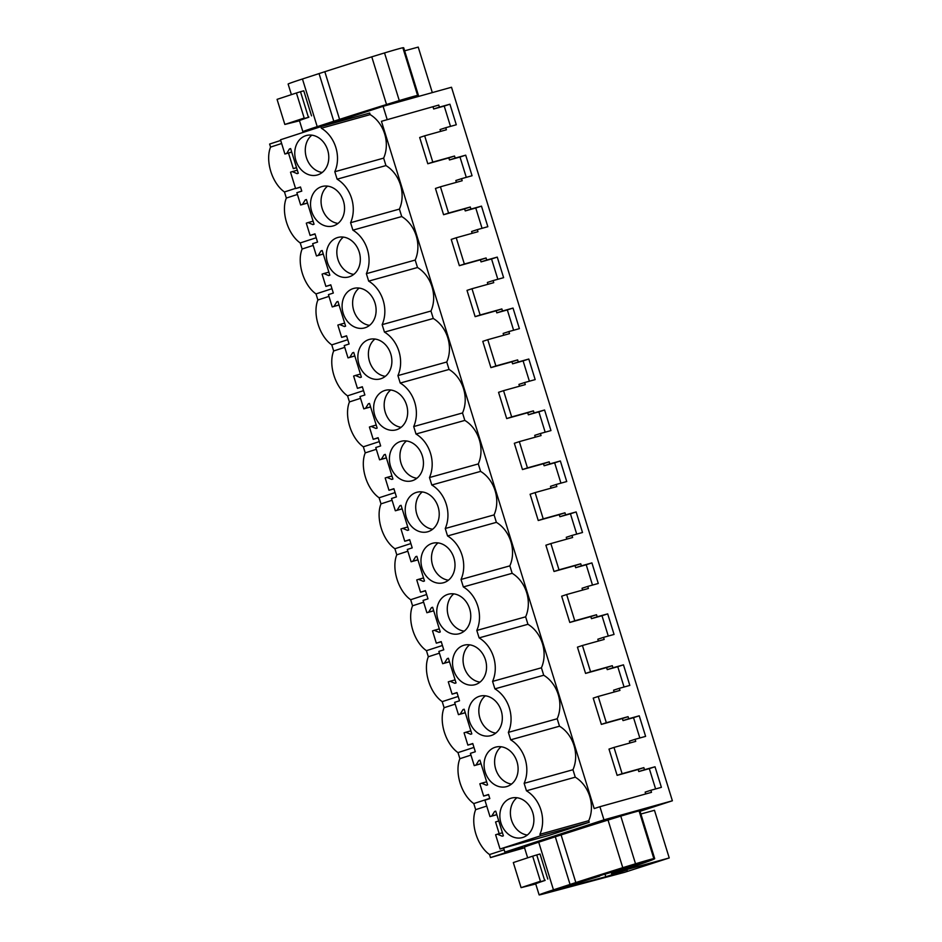 <?xml version="1.0" encoding="UTF-8"?>
<svg xmlns="http://www.w3.org/2000/svg" width="942" height="942" viewBox="0 0 942 942"><rect width="100%" height="100%" fill="white"/><g stroke="black" fill="none" stroke-linecap="round" stroke-linejoin="round"><path stroke-width="1.41" d="M280.692 140.452L269.624 144.055L270.566 147.093A28.884 16.685 72 0 0 284.46 191.968L286.344 198.055A28.884 16.685 72 0 0 300.227 242.942L302.123 249.029A28.884 16.685 72 0 0 316.006 293.904L317.89 299.992A28.884 16.685 72 0 0 331.784 344.878L333.668 350.966A28.884 16.685 72 0 0 347.563 395.84L349.447 401.928A28.884 16.685 72 0 0 363.341 446.802L365.225 452.89A28.884 16.685 72 0 0 379.12 497.776L381.004 503.864A28.884 16.685 72 0 0 394.898 548.739L396.782 554.826A28.884 16.685 72 0 0 410.665 599.713L412.561 605.8A28.884 16.685 72 0 0 426.443 650.675L428.327 656.762A28.884 16.685 72 0 0 442.222 701.637L444.106 707.725A28.884 16.685 72 0 0 458 752.611L459.884 758.699A28.884 16.685 72 0 0 473.779 803.573L475.663 809.661A28.884 16.685 72 0 0 489.557 854.547L490.499 857.585L524.541 847.8M284.025 138.627L383.088 106.316L451.501 87.253L672.376 800.782L603.963 819.846L504.877 852.074L522.716 847.105L490.499 857.585M281.646 143.49L270.566 147.093M498.754 820.941L495.563 821.977L499.178 833.682M503.617 848L504.877 852.074M288.488 153.028L293.315 168.642L296.553 167.735M381.439 121.306L438.76 105.068L381.439 121.306L594.19 808.566L599.901 806.717L603.963 819.846M383.088 106.316L387.15 119.446M293.315 168.642L296.518 167.594M300.557 187.211L295.6 188.588L300.498 186.999L301.77 191.108L296.871 192.698L300.675 204.991L302.464 204.414L305.243 199.916L306.409 199.539L314.039 224.22L312.874 224.596L308.081 222.571L306.303 223.148L310.106 235.441L314.993 233.851L317.548 242.082L312.65 243.672L316.453 255.953L318.243 255.376L321.01 250.89L322.176 250.513L329.818 275.194L328.652 275.57L323.86 273.533L322.082 274.122L325.885 286.403L330.772 284.814L333.315 293.044L328.428 294.634L332.232 306.927L334.021 306.35L336.789 301.852L337.954 301.475L345.596 326.156L344.431 326.533L339.638 324.507L337.848 325.084L341.663 337.377L346.55 335.788L349.093 344.007L344.207 345.596L348.01 357.889L349.788 357.312L352.567 352.814L353.733 352.438L361.375 377.118L360.209 377.495L355.417 375.469L353.627 376.046L357.43 388.339L362.329 386.75L364.872 394.981L359.985 396.57L363.789 408.863L365.567 408.275L368.346 403.788L369.511 403.412L377.153 428.092L375.988 428.469L371.195 426.443L369.405 427.02L373.209 439.313L378.107 437.712L380.65 445.943L375.764 447.532L379.567 459.826L381.345 459.249L384.124 454.75L385.29 454.374L392.932 479.054L391.766 479.431L386.974 477.406L385.184 477.983L388.987 490.276L393.886 488.686L396.429 496.905L391.531 498.506L395.334 510.788L397.124 510.211L399.903 505.724L401.068 505.336L408.71 530.016L407.545 530.405L402.74 528.368L400.962 528.957L404.766 541.238L409.664 539.648L412.207 547.879L407.309 549.469L411.112 561.762L412.902 561.185L415.681 556.687L416.847 556.31L424.477 580.99L423.311 581.367L418.519 579.342L416.741 579.919L420.544 592.212L425.431 590.622L427.986 598.841L423.088 600.431L426.891 612.724L428.681 612.147L431.46 607.649L432.613 607.272L440.255 631.952L439.09 632.329L434.297 630.304L432.519 630.881L436.323 643.174L441.209 641.584L443.764 649.815L438.866 651.405L442.669 663.698L444.459 663.109L447.226 658.623L448.392 658.246L456.034 682.926L454.868 683.303L450.076 681.266L448.286 681.855L452.101 694.148L456.988 692.547L459.531 700.777L454.645 702.367L458.448 714.66L460.226 714.083L463.005 709.585L464.171 709.208L471.812 733.889L470.647 734.265L465.854 732.24L464.065 732.817L467.868 745.11L472.766 743.521L475.31 751.74L470.423 753.341L474.226 765.622L476.004 765.045L478.783 760.559L479.949 760.17L487.591 784.851L486.425 785.239L481.633 783.202L479.843 783.791L483.646 796.072L488.545 794.483L489.816 798.604L484.918 800.194L490.005 816.596L491.783 816.008L494.562 811.521L495.728 811.144L503.369 835.825L502.204 836.202L497.411 834.176L495.622 834.753L500.037 849.001L540.402 835.872L539.919 834.294A30.992 25.293 -105.6 0 0 526.448 790.785L524.141 783.332A30.992 25.293 -105.6 0 0 510.67 739.823L508.362 732.37A30.992 25.293 -105.6 0 0 494.891 688.849L492.584 681.396A30.992 25.293 -105.6 0 0 479.113 637.887L476.805 630.433A30.992 25.293 -105.6 0 0 463.334 586.925L461.027 579.46A30.992 25.293 -105.6 0 0 447.556 535.951L445.248 528.497A30.992 25.293 -105.6 0 0 431.789 484.989L429.481 477.535A30.992 25.293 -105.6 0 0 416.011 434.015L413.703 426.561A30.992 25.293 -105.6 0 0 400.232 383.053L397.924 375.599A30.992 25.293 -105.6 0 0 384.454 332.09L382.146 324.637A30.992 25.293 -105.6 0 0 368.675 281.116L366.367 273.663A30.992 25.293 -105.6 0 0 352.897 230.154L350.589 222.701A30.992 25.293 -105.6 0 0 337.118 179.18L385.949 165.58L383.641 158.126A30.992 25.293 74.4 0 0 370.171 114.618L369.688 113.04L320.857 126.652L280.492 139.781L284.896 154.029L291.726 152.133M385.949 165.58A30.992 25.293 74.4 0 1 399.42 209.1L401.728 216.554A30.992 25.293 74.4 0 1 415.198 260.063L417.506 267.516A30.992 25.293 74.4 0 1 430.977 311.025L433.285 318.478A30.992 25.293 74.4 0 1 446.755 361.999L449.051 369.452A30.992 25.293 74.4 0 1 462.522 412.961L464.83 420.415A30.992 25.293 74.4 0 1 478.3 463.923L480.608 471.389A30.992 25.293 74.4 0 1 494.079 514.897L496.387 522.351A30.992 25.293 74.4 0 1 509.858 565.859L512.165 573.313A30.992 25.293 74.4 0 1 525.636 616.833L527.944 624.287A30.992 25.293 74.4 0 1 541.414 667.796L543.722 675.249A30.992 25.293 74.4 0 1 557.193 718.758L559.501 726.211A30.992 25.293 74.4 0 1 572.96 769.732L575.268 777.185A30.992 25.293 74.4 0 1 588.738 820.694L589.233 822.272L548.268 835.589L500.037 849.001M599.901 806.717L651.499 792.34L650.863 790.267L661.39 787.335L655.02 766.776L644.493 769.708L643.857 767.636L622.109 773.7L613.984 747.43L635.72 741.378L635.085 739.305L645.611 736.373L639.241 715.802L628.714 718.734L628.078 716.674L606.33 722.726L598.205 696.468L619.954 690.404L619.306 688.343L629.833 685.411L623.463 664.84L612.948 667.772L612.3 665.7L590.563 671.764L582.427 645.494L604.175 639.441L603.528 637.369L614.054 634.437L607.696 613.866L597.169 616.798L596.522 614.737L574.785 620.79L566.648 594.532L588.397 588.467L587.749 586.407L598.276 583.475L591.917 562.904L581.391 565.836L580.743 563.775L559.006 569.828L550.87 543.569L572.618 537.505L571.982 535.433L582.509 532.501L576.139 511.942L565.612 514.874L564.976 512.801L543.228 518.865L535.103 492.595L556.84 486.543L556.204 484.471L566.731 481.539L560.36 460.968L549.834 463.9L549.198 461.839L527.449 467.891L519.325 441.633L541.061 435.569L540.425 433.508L550.952 430.576L544.582 410.005L534.055 412.937L533.419 410.865L511.671 416.929L503.546 390.659L525.283 384.607L524.647 382.534L535.174 379.602L528.803 359.032L518.277 361.975L517.641 359.903L495.892 365.955L487.768 339.697L509.516 333.645L508.868 331.572L519.395 328.64L513.025 308.069L502.498 311.001L501.862 308.941L480.126 314.993L471.989 288.735L493.738 282.671L493.09 280.598L503.617 277.666L497.258 257.107L486.731 260.039L486.084 257.967L464.347 264.031L456.211 237.761L477.959 231.708L477.311 229.636L487.838 226.704L481.48 206.133L470.953 209.065L470.305 207.005L448.569 213.057L440.432 186.799L462.181 180.734L461.545 178.674L472.06 175.742L465.701 155.171L455.174 158.103L454.539 156.031L432.79 162.095L424.665 135.825L446.402 129.772L445.766 127.7L456.293 124.768L449.923 104.209L439.396 107.141L438.76 105.068M640.054 811.298L672.376 800.782M295.529 188.376L284.46 191.968M297.413 194.452L286.344 198.055M645.717 793.953L645.152 792.128L650.863 790.267M655.608 788.949L649.309 768.625L638.782 771.557L638.146 769.496L617.128 775.348L608.991 749.09L613.984 747.43M629.939 742.991L629.374 741.166L635.085 739.305M639.83 737.986L633.53 717.663L623.015 720.595L622.368 718.522L601.349 724.386L593.213 698.116L598.205 696.468M614.16 692.017L613.595 690.192L619.306 688.343M624.051 687.012L617.764 666.701L607.237 669.632L606.589 667.56L585.571 673.412L577.446 647.154L582.427 645.494M598.382 641.055L597.829 639.229L603.528 637.369M608.273 636.05L601.985 615.727L591.458 618.659L590.822 616.598L569.792 622.45L561.668 596.192L566.648 594.532M582.615 590.081L582.05 588.255L587.749 586.407M592.494 585.088L586.207 564.764L575.68 567.696L575.044 565.624L554.014 571.488L545.889 545.218L550.87 543.569M566.837 539.118L566.272 537.293L571.982 535.433M576.716 534.114L570.428 513.79L559.901 516.722L559.265 514.662L538.247 520.514L530.111 494.256L535.103 492.595M551.058 488.156L550.493 486.331L556.204 484.471M560.937 483.152L554.65 462.828L544.123 465.76L543.487 463.7L522.469 469.552L514.332 443.282L519.325 441.633M535.28 437.182L534.715 435.357L540.425 433.508M545.171 432.178L538.871 411.866L528.344 414.798L527.708 412.726L506.69 418.578L498.553 392.319L503.546 390.659M519.501 386.22L518.936 384.395L524.647 382.534M529.392 381.216L523.093 360.892L512.578 363.824L511.93 361.763L490.912 367.615L482.775 341.357L487.768 339.697M503.723 335.246L503.158 333.433L508.868 331.572M513.614 330.253L507.326 309.93L496.799 312.862L496.151 310.789L475.133 316.653L467.008 290.383L471.989 288.735M487.944 284.284L487.379 282.459L493.09 280.598M497.835 279.279L491.547 258.956L481.021 261.888L480.373 259.827L459.355 265.679L451.23 239.421L456.211 237.761M472.178 233.322L471.612 231.496L477.311 229.636M482.057 228.317L475.769 207.994L465.242 210.926L464.606 208.865L443.576 214.717L435.451 188.447L440.432 186.799M456.399 182.348L455.834 180.523L461.545 178.674M466.278 177.343L459.99 157.031L449.464 159.963L448.828 157.891L427.798 163.755L419.673 137.485L424.665 135.825M440.62 131.385L440.055 129.56L445.766 127.7M450.5 126.381L444.212 106.057L433.685 108.989L433.049 106.929M337.118 179.18L334.81 171.727L383.641 158.126M370.171 114.618L321.352 128.218L320.857 126.652M334.81 171.727A30.992 25.293 -105.6 0 0 321.352 128.218M284.896 154.029L286.686 153.44L289.465 148.954L290.642 148.624M286.686 153.44L291.702 152.051M289.465 148.954L290.631 148.577L298.273 173.257L297.107 173.634L292.303 171.609L297.319 170.208M292.303 171.609L290.525 172.186L295.6 188.588M432.79 162.095L427.798 163.755M449.923 104.209L444.212 106.057M439.396 107.141L433.685 108.989M317.831 174.847A20.488 16.72 -105.6 0 0 327.781 150.449A20.488 16.72 -105.6 0 0 306.268 135.542A20.488 16.72 -105.6 0 0 305.714 135.719A20.488 16.72 -105.6 0 0 295.764 160.105A20.488 16.72 -105.6 0 0 317.266 175.012A20.488 16.72 -105.6 0 0 317.831 174.847M507.149 786.44A20.488 16.72 -105.6 0 0 517.099 762.054A20.488 16.72 -105.6 0 0 495.598 747.147A20.488 16.72 -105.6 0 0 495.033 747.312A20.488 16.72 -105.6 0 0 485.083 771.71A20.488 16.72 -105.6 0 0 506.584 786.617A20.488 16.72 -105.6 0 0 507.149 786.44M447.709 594.414A20.488 16.72 -105.6 0 0 437.759 618.812A20.488 16.72 -105.6 0 0 459.26 633.719A20.488 16.72 -105.6 0 0 459.814 633.542A20.488 16.72 -105.6 0 0 469.764 609.156A20.488 16.72 -105.6 0 0 448.262 594.249A20.488 16.72 -105.6 0 0 447.709 594.414M463.488 645.388A20.488 16.72 -105.6 0 0 453.538 669.774A20.488 16.72 -105.6 0 0 475.039 684.681A20.488 16.72 -105.6 0 0 475.592 684.516A20.488 16.72 -105.6 0 0 485.542 660.118A20.488 16.72 -105.6 0 0 464.041 645.211A20.488 16.72 -105.6 0 0 463.488 645.388M491.371 735.478A20.488 16.72 -105.6 0 0 501.321 711.08A20.488 16.72 -105.6 0 0 479.819 696.185A20.488 16.72 -105.6 0 0 479.254 696.35A20.488 16.72 -105.6 0 0 469.304 720.748A20.488 16.72 -105.6 0 0 490.817 735.643A20.488 16.72 -105.6 0 0 491.371 735.478M444.035 582.58A20.488 16.72 -105.6 0 0 453.997 558.182A20.488 16.72 -105.6 0 0 432.484 543.287A20.488 16.72 -105.6 0 0 431.931 543.452A20.488 16.72 -105.6 0 0 421.981 567.849A20.488 16.72 -105.6 0 0 443.482 582.745A20.488 16.72 -105.6 0 0 444.035 582.58M365.155 327.745A20.488 16.72 -105.6 0 0 375.104 303.348A20.488 16.72 -105.6 0 0 353.603 288.452A20.488 16.72 -105.6 0 0 353.05 288.617A20.488 16.72 -105.6 0 0 343.1 313.015A20.488 16.72 -105.6 0 0 364.601 327.91A20.488 16.72 -105.6 0 0 365.155 327.745M522.928 837.414A20.488 16.72 -105.6 0 0 532.878 813.017A20.488 16.72 -105.6 0 0 511.376 798.121A20.488 16.72 -105.6 0 0 510.811 798.286A20.488 16.72 -105.6 0 0 500.861 822.684A20.488 16.72 -105.6 0 0 522.363 837.579A20.488 16.72 -105.6 0 0 522.928 837.414M396.712 429.682A20.488 16.72 -105.6 0 0 406.661 405.284A20.488 16.72 -105.6 0 0 385.16 390.377A20.488 16.72 -105.6 0 0 384.595 390.553A20.488 16.72 -105.6 0 0 374.645 414.939A20.488 16.72 -105.6 0 0 396.146 429.846A20.488 16.72 -105.6 0 0 396.712 429.682M412.49 480.644A20.488 16.72 -105.6 0 0 422.44 456.246A20.488 16.72 -105.6 0 0 400.939 441.351A20.488 16.72 -105.6 0 0 400.374 441.515A20.488 16.72 -105.6 0 0 390.424 465.913A20.488 16.72 -105.6 0 0 411.925 480.809A20.488 16.72 -105.6 0 0 412.49 480.644M416.152 492.478A20.488 16.72 -105.6 0 0 406.202 516.875A20.488 16.72 -105.6 0 0 427.703 531.783A20.488 16.72 -105.6 0 0 428.269 531.606A20.488 16.72 -105.6 0 0 438.218 507.22A20.488 16.72 -105.6 0 0 416.705 492.313A20.488 16.72 -105.6 0 0 416.152 492.478M333.598 225.809A20.488 16.72 -105.6 0 0 343.547 201.411A20.488 16.72 -105.6 0 0 322.046 186.516A20.488 16.72 -105.6 0 0 321.493 186.681A20.488 16.72 -105.6 0 0 311.543 211.079A20.488 16.72 -105.6 0 0 333.044 225.974A20.488 16.72 -105.6 0 0 333.598 225.809M380.933 378.708A20.488 16.72 -105.6 0 0 390.883 354.322A20.488 16.72 -105.6 0 0 369.382 339.414A20.488 16.72 -105.6 0 0 368.817 339.579A20.488 16.72 -105.6 0 0 358.867 363.977A20.488 16.72 -105.6 0 0 380.38 378.884A20.488 16.72 -105.6 0 0 380.933 378.708M349.376 276.771A20.488 16.72 -105.6 0 0 359.326 252.385A20.488 16.72 -105.6 0 0 337.825 237.478A20.488 16.72 -105.6 0 0 337.271 237.655A20.488 16.72 -105.6 0 0 327.321 262.041A20.488 16.72 -105.6 0 0 348.823 276.948A20.488 16.72 -105.6 0 0 349.376 276.771M311.837 135.165A20.488 16.72 -105.6 0 0 306.185 156.831A20.488 16.72 -105.6 0 0 322.223 172.468M504.17 849.79L489.557 854.547M486.743 806.058L475.663 809.661M588.95 826.016L615.02 817.868M551.565 837.991L581.167 828.477M489.746 798.38L473.779 803.573M624.605 868.371L603.963 874.529L624.605 868.371M566.684 886.316L599.665 876.154L566.542 885.845M490.005 816.596L496.823 814.7M494.562 811.521L495.739 811.192M491.783 816.008L496.799 814.618M497.411 834.176L502.427 832.775M540.402 835.872L589.233 822.272M539.919 834.294L588.738 820.694M575.268 777.185L526.448 790.785M524.141 783.332L572.96 769.732M655.02 766.776L649.309 768.625M644.493 769.708L638.782 771.557M643.857 767.636L638.146 769.496M622.109 773.7L617.128 775.348M599.665 876.154L599.395 875.271M516.934 797.733A20.488 16.72 -105.6 0 0 511.294 819.399A20.488 16.72 -105.6 0 0 527.332 835.036M316.206 237.749L300.227 242.942M313.191 245.426L302.123 249.029M350.589 222.701L399.42 209.1M352.897 230.154L401.728 216.554M300.675 204.991L307.504 203.095M305.243 199.916L306.421 199.586M302.464 204.414L307.481 203.013M308.081 222.571L313.097 221.17M315.064 234.063L310.106 235.441M448.569 213.057L443.576 214.717M465.701 155.171L459.99 157.031M455.174 158.103L449.464 159.963M454.539 156.031L448.828 157.891M327.616 186.127A20.488 16.72 -105.6 0 0 321.964 207.805A20.488 16.72 -105.6 0 0 338.001 223.431M331.984 288.711L316.006 293.904M328.97 296.389L317.89 299.992M366.367 273.663L415.198 260.063M368.675 281.116L417.506 267.516M316.453 255.953L323.283 254.057M321.01 250.89L322.199 250.56M318.243 255.376L323.259 253.975M323.86 273.533L328.876 272.144M330.842 285.026L325.885 286.403M464.347 264.031L459.355 265.679M481.48 206.133L475.769 207.994M470.953 209.065L465.242 210.926M470.305 207.005L464.606 208.865M343.394 237.101A20.488 16.72 -105.6 0 0 337.742 258.767A20.488 16.72 -105.6 0 0 353.78 274.393M347.751 339.685L331.784 344.878M344.748 347.363L333.668 350.966M382.146 324.637L430.977 311.025M384.454 332.09L433.285 318.478M332.232 306.927L339.061 305.031M336.789 301.852L337.978 301.522M334.021 306.35L339.038 304.949M339.638 324.507L344.654 323.106M346.621 336L341.663 337.377M480.126 314.993L475.133 316.653M497.258 257.107L491.547 258.956M486.731 260.039L481.021 261.888M486.084 257.967L480.373 259.827M359.173 288.064A20.488 16.72 -105.6 0 0 353.521 309.73A20.488 16.72 -105.6 0 0 369.558 325.367M363.53 390.647L347.563 395.84M360.527 398.325L349.447 401.928M397.924 375.599L446.755 361.999M400.232 383.053L449.051 369.452M348.01 357.889L354.84 355.994M352.567 352.814L353.745 352.496M349.788 357.312L354.804 355.911M355.417 375.469L360.433 374.068M362.399 386.962L357.43 388.339M495.892 365.955L490.912 367.615M513.025 308.069L507.326 309.93M502.498 311.001L496.799 312.862M501.862 308.941L496.151 310.789M374.94 339.026A20.488 16.72 -105.6 0 0 369.299 360.704A20.488 16.72 -105.6 0 0 385.337 376.329M379.308 441.61L363.341 446.802M376.305 449.287L365.225 452.89M413.703 426.561L462.522 412.961M416.011 434.015L464.83 420.415M363.789 408.863L370.606 406.956M368.346 403.788L369.523 403.459M365.567 408.275L370.583 406.885M371.195 426.443L376.211 425.042M378.166 437.936L373.209 439.313M511.671 416.929L506.69 418.578M528.803 359.032L523.093 360.892M518.277 361.975L512.578 363.824M517.641 359.903L511.93 361.763M390.718 390A20.488 16.72 -105.6 0 0 385.078 411.666A20.488 16.72 -105.6 0 0 401.115 427.291M395.087 492.584L379.12 497.776M392.084 500.261L381.004 503.864M429.481 477.535L478.3 463.923M431.789 484.989L480.608 471.389M379.567 459.826L386.385 457.93M384.124 454.75L385.302 454.421M381.345 459.249L386.361 457.847M386.974 477.406L391.99 476.004M393.944 488.898L388.987 490.276M527.449 467.891L522.469 469.552M544.582 410.005L538.871 411.866M534.055 412.937L528.344 414.798M533.419 410.865L527.708 412.726M406.497 440.962A20.488 16.72 -105.6 0 0 400.856 462.64A20.488 16.72 -105.6 0 0 416.894 478.265M410.865 543.546L394.898 548.739M407.851 551.223L396.782 554.826M445.248 528.497L494.079 514.897M447.556 535.951L496.387 522.351M395.334 510.788L402.163 508.892M399.903 505.724L401.08 505.395M397.124 510.211L402.14 508.81M402.74 528.368L407.756 526.978M409.723 539.86L404.766 541.238M543.228 518.865L538.247 520.514M560.36 460.968L554.65 462.828M549.834 463.9L544.123 465.76M549.198 461.839L543.487 463.7M422.275 491.936A20.488 16.72 -105.6 0 0 416.635 513.602A20.488 16.72 -105.6 0 0 432.661 529.227M426.644 594.508L410.665 599.713M423.629 602.197L412.561 605.8M461.027 579.46L509.858 565.859M463.334 586.925L512.165 573.313M411.112 561.762L417.942 559.866M415.681 556.687L416.859 556.357M412.902 561.185L417.918 559.784M418.519 579.342L423.535 577.941M425.501 590.834L420.544 592.212M559.006 569.828L554.014 571.488M576.139 511.942L570.428 513.79M565.612 514.874L559.901 516.722M564.976 512.801L559.265 514.662M438.054 542.898A20.488 16.72 -105.6 0 0 432.402 564.564A20.488 16.72 -105.6 0 0 448.439 580.201M442.422 645.482L426.443 650.675M439.408 653.159L428.327 656.762M476.805 630.433L525.636 616.833M479.113 637.887L527.944 624.287M426.891 612.724L433.72 610.828M431.46 607.649L432.637 607.319M428.681 612.147L433.697 610.746M434.297 630.304L439.313 628.903M441.28 641.796L436.323 643.174M574.785 620.79L569.792 622.45M591.917 562.904L586.207 564.764M581.391 565.836L575.68 567.696M580.743 563.775L575.044 565.624M453.832 593.86A20.488 16.72 -105.6 0 0 448.18 615.538A20.488 16.72 -105.6 0 0 464.218 631.164M458.201 696.444L442.222 701.637M455.186 704.121L444.106 707.725M492.584 681.396L541.414 667.796M494.891 688.849L543.722 675.249M442.669 663.698L449.499 661.79M447.226 658.623L448.416 658.293M444.459 663.109L449.475 661.72M450.076 681.266L455.092 679.877M457.058 692.759L452.101 694.148M590.563 671.764L585.571 673.412M607.696 613.866L601.985 615.727M597.169 616.798L591.458 618.659M596.522 614.737L590.822 616.598M469.611 644.834A20.488 16.72 -105.6 0 0 463.959 666.5A20.488 16.72 -105.6 0 0 479.996 682.126M473.967 747.418L458 752.611M470.965 755.095L459.884 758.699M508.362 732.37L557.193 718.758M510.67 739.823L559.501 726.211M458.448 714.66L465.277 712.764M463.005 709.585L464.182 709.255M460.226 714.083L465.242 712.682M465.854 732.24L470.87 730.839M472.837 743.733L467.868 745.11M606.33 722.726L601.349 724.386M623.463 664.84L617.764 666.701M612.948 667.772L607.237 669.632M612.3 665.7L606.589 667.56M485.377 695.797A20.488 16.72 -105.6 0 0 479.737 717.474A20.488 16.72 -105.6 0 0 495.775 733.1M474.226 765.622L481.044 763.726M478.783 760.559L479.961 760.229M476.004 765.045L481.021 763.644M481.633 783.202L486.649 781.813M488.604 794.695L483.646 796.072M639.241 715.802L633.53 717.663M628.714 718.734L623.015 720.595M628.078 716.674L622.368 718.522M501.156 746.771A20.488 16.72 -105.6 0 0 495.516 768.437A20.488 16.72 -105.6 0 0 511.553 784.062M291.372 94.553L288.122 84.05A36.762 0.742 -17.2 0 1 302.453 78.987L324.825 71.71A120.8 2.437 -17.2 0 1 371.772 56.838L384.524 52.929A30.945 0.624 -17.2 0 1 402.846 47.748L403.388 47.724A94.541 1.908 -17.2 0 1 403.694 47.783L418.448 95.436A94.541 1.908 -17.2 0 1 411.124 98.498M311.649 129.549L306.739 130.856A36.762 0.742 -17.2 0 1 302.877 131.703A36.762 0.742 -17.2 0 1 317.207 126.64L339.579 119.363A120.8 2.437 -17.2 0 1 386.526 104.491L399.278 100.582A30.945 0.624 -17.2 0 1 417.589 95.401L418.142 95.377A94.541 1.908 -17.2 0 1 418.448 95.436M302.877 131.703L299.462 120.67A36.762 0.742 -17.2 0 1 308.87 117.22L308.729 116.784M404.365 100.382L408.746 98.439L407.415 98.533L388.339 104.138L319.774 126.075L314.475 128.218L321.54 126.334M312.52 128.642L314.381 127.888M404.636 50.809L418.224 47.1L432.319 92.599M402.846 47.748L417.589 95.401M339.579 119.363L324.825 71.71M319.044 73.582L333.798 121.235M299.497 120.788L284.837 124.45L304.184 118.056L296.424 92.975L277.066 99.369L284.837 124.45M308.87 117.22L298.508 120.093L304.184 118.056M311.531 115.878L303.771 90.797L300.498 91.727L308.258 116.808M300.498 91.727L296.424 92.975M527.626 857.75L524.376 847.247A36.762 0.742 -17.2 0 1 538.706 842.183L561.079 834.906A120.8 2.437 -17.2 0 1 608.026 820.035L620.778 816.125A30.945 0.624 -17.2 0 1 639.088 810.944L639.642 810.921A94.541 1.908 -17.2 0 1 639.948 810.98L654.702 858.633A94.541 1.908 -17.2 0 1 632.942 866.675A42.013 0.848 -17.2 0 0 623.274 870.255A42.013 0.848 -17.2 0 0 629.056 868.913L669.232 857.95L624.475 872.351L542.992 894.052A36.762 0.742 -17.2 0 1 539.13 894.9A36.762 0.742 -17.2 0 1 553.46 889.837L575.833 882.56A120.8 2.437 -17.2 0 1 622.768 867.688L635.532 863.779A30.945 0.624 -17.2 0 1 653.842 858.598L654.396 858.574A94.541 1.908 -17.2 0 1 654.702 858.633M539.13 894.9L535.704 883.867A36.762 0.742 -17.2 0 1 545.124 880.417L544.982 879.981M618.753 872.245C607.884 875.153 609.721 874.152 624.263 869.254C641.361 863.531 647.825 861.023 643.669 861.742L550.729 891.415L605.812 876.743L625.629 870.361L611.711 873.87L611.287 872.516M548.774 891.838L550.623 891.085M644.999 861.636L643.669 861.742M627.254 869.984L625.629 870.361M640.89 814.006L654.478 810.297L669.232 857.95M639.088 810.944L653.842 858.598M575.833 882.56L561.079 834.906M555.297 836.779L570.051 884.432M535.751 883.985L521.079 887.647L540.437 881.265L532.666 856.172L513.319 862.566L521.079 887.647M545.124 880.417L534.75 883.29L540.437 881.265M547.785 879.074L540.013 853.994L536.752 854.924L544.511 880.005M536.752 854.924L532.666 856.172M317.207 126.64L302.453 78.987M418.142 95.377L403.388 47.724M399.278 100.582L384.524 52.929M386.526 104.491L371.772 56.838M553.46 889.837L538.706 842.183M624.263 869.254L624.051 868.548M605.058 874.294L605.812 876.743M628.797 868.088L629.056 868.913M654.396 858.574L639.642 810.921M635.532 863.779L620.778 816.125M622.768 867.688L608.026 820.035M367.71 111.309L367.51 110.685M393.827 103.326L393.579 102.513M330.383 123.461L330.147 122.695M360.35 113.711L360.138 113.028M603.963 874.529L603.763 873.882M630.057 866.452L629.821 865.71"/></g></svg>
